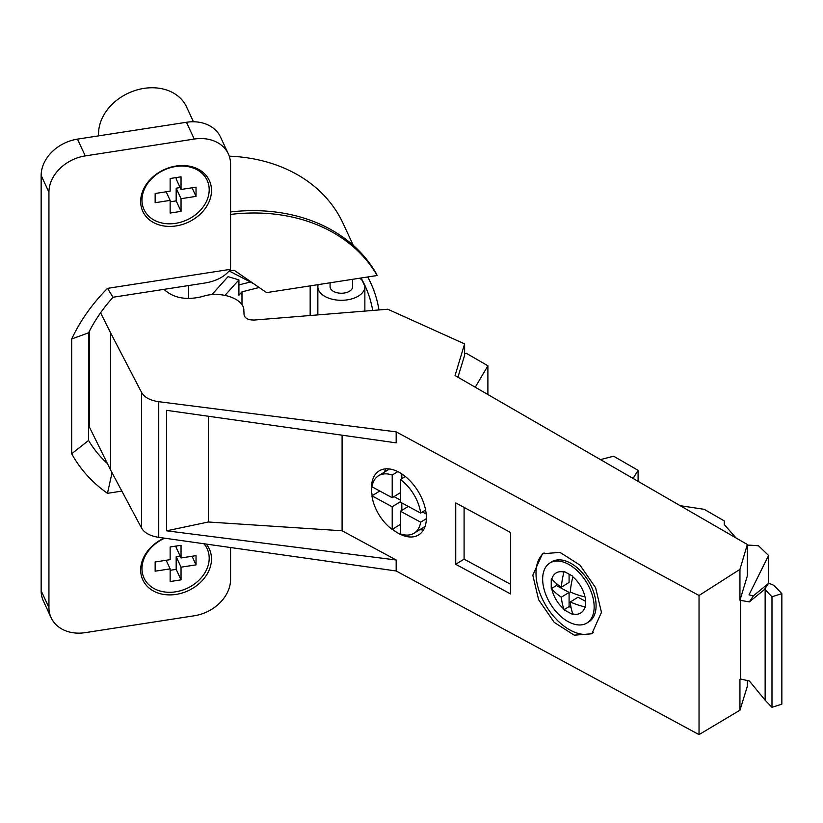 <?xml version="1.0" encoding="UTF-8"?>
<svg xmlns="http://www.w3.org/2000/svg" width="823" height="823" viewBox="0 0 823 823"><rect width="100%" height="100%" fill="white"/><g stroke="black" fill="none" stroke-linecap="round" stroke-linejoin="round"><path stroke-width="1.23" d="M747.335 545.124A84.615 48.855 180 0 1 758.539 545.814L768.589 555.474L749.012 594.844L753.395 595.821L749.352 601.901L739.949 600.255L739.949 569.372L699.036 595.482L699.036 734.61L396.172 570.987L396.172 559.99L342.09 530.773L342.09 435.192M699.036 595.482L396.172 431.859L396.172 442.856L166.637 410.338L166.637 530.825L208.322 521.998L208.322 416.243M455.736 502.894L455.736 564.311L510.661 593.98L510.661 532.563L455.736 502.894M392.468 529.261A37.611 22.416 -121.7 0 0 418.67 534.909A37.611 22.416 -121.7 0 0 426.386 517.739A37.611 22.416 -121.7 0 0 409.216 479.994A37.611 22.416 -121.7 0 0 379.177 470.9A37.611 22.416 -121.7 0 0 371.461 488.07A37.611 22.416 -121.7 0 0 372.222 495.672M532.81 575.236L538.633 599.792L554.218 622.373L574.217 635.171L591.819 633.792L601.459 612.333L595.605 587.735L579.968 565.113L559.99 552.377L542.439 553.776L532.81 575.236M342.09 530.773L208.322 521.998M396.172 559.99L166.637 530.825M158.736 537.347L158.736 401.696C150.125 400.451 144.406 397.365 141.577 392.427L141.577 528.078C144.406 532.893 150.125 535.989 158.736 537.347L396.172 570.987M158.736 401.696L396.172 431.859M699.036 734.61L739.949 710.208L747.335 686.351L747.335 680.518M141.577 528.078L110.508 469.851L88.575 425.388M89.234 331.504L89.234 425.81M100.601 312.781L110.508 332.677L110.508 469.851M164.096 289.346L164.621 289.933C174.065 298.245 186.718 300.426 202.602 296.496C219.926 290.437 244.092 298.523 243.845 310.281L244.071 314.798C244.853 318.429 248.361 320.168 254.605 320.013L387.798 309.242L464.614 343.901L455.047 375.545L747.335 544.497L747.346 575.905L739.949 600.255M739.949 569.372L747.335 544.497M141.577 392.427L110.508 332.677M464.614 343.901L464.614 355.33L457.927 377.212M464.614 353.828L466.281 353.283L487.895 365.772L487.895 394.536M638.092 481.352L638.092 470.345L633.833 477.186L632.362 478.04M600.461 459.604L613.619 456.209L638.092 470.345M633.833 478.893L633.833 477.186M680.179 505.682L704.19 509.314L724.25 520.897L724.25 524.529L736.06 537.985M768.589 583.456L768.589 555.474M739.949 710.208L739.949 679.325L740.474 678.996L749.352 680.971L765.143 700.208L765.143 589.669L764.444 589.515L768.497 583.435L753.395 595.821M765.143 700.208L771.984 707.338L781.85 704.179L781.85 593.63L775.019 586.511A11.285 6.512 180 0 0 769.196 583.589L768.497 583.435M771.984 707.338L771.984 596.788L765.143 589.669M781.85 593.63L771.984 596.788M749.352 601.901L764.444 589.515M740.474 678.996L740.474 599.926M475.252 387.221L487.895 365.772M211.84 294.675L228.074 276.641L238.917 279.892L225.018 295.334M259.163 287.505L241.983 291.836L238.917 295.241L238.917 279.892M241.983 291.836L241.983 304.87M238.917 284.912L250.398 282.011M310.168 315.518L310.168 285.879M372.706 310.466A158.191 124.757 155.1 0 0 364.928 285.54A158.191 124.757 155.1 0 0 361.03 278.009M318.131 284.645A23.507 13.569 0 0 0 317.853 286.723A23.507 13.569 0 0 0 341.36 300.292A23.507 13.569 0 0 0 364.867 286.723A23.507 13.569 0 0 0 364.846 286.137L362.202 280.448A23.507 13.569 0 0 0 359.682 278.215M367.716 276.97A164.538 129.767 -24.9 0 1 370.689 282.865A164.538 129.767 -24.9 0 1 378.971 309.962M353.293 245.398L343.068 223.352A164.538 129.767 155.1 0 0 338.181 214.093A164.538 129.767 155.1 0 0 229.267 156.175M230.574 214.433A173.941 137.184 -24.9 0 1 377.16 275.51L376.06 273.154A173.941 137.184 155.1 0 0 230.574 211.943M228.352 153.932L220.564 137.153A37.611 29.659 155.1 0 0 186.461 122.277L77.475 139.128A37.611 29.659 155.1 0 0 41.15 175.464L41.15 590.77A37.611 29.659 155.1 0 0 43.362 600.985L51.149 617.764A37.611 29.659 -24.9 0 1 48.938 607.549L48.938 192.243A37.611 29.659 -24.9 0 1 85.263 155.907L194.238 139.056A37.611 29.659 -24.9 0 1 228.352 153.932A37.611 29.659 -24.9 0 1 230.574 164.137L230.574 267.012A23.507 18.538 -24.9 0 1 230.409 269.337C225.08 276.528 216.531 281.096 204.773 283.05L113.049 297.237A158.191 124.757 155.1 0 0 91.713 326.875A158.191 124.757 155.1 0 0 88.575 332.811L71.683 338.994L71.683 453.761A178.869 141.072 155.1 0 0 107.474 493.327L121.845 491.094M377.16 275.51L266.57 292.618L234.113 270.201L229.401 270.921M230.409 269.337L107.474 288.359L113.049 297.237M230.574 547.521L230.574 579.454A37.611 29.659 -24.9 0 1 194.238 615.779L85.263 632.64A37.611 29.659 -24.9 0 1 51.149 617.764M107.474 288.359A178.869 141.072 155.1 0 0 71.683 338.994M164.158 538.119A36.665 28.918 155.1 0 0 140.661 569.948A36.665 28.918 155.1 0 0 176.081 594.401A36.665 28.918 155.1 0 0 211.501 558.982A36.665 28.918 155.1 0 0 206.213 544.075M211.501 190.504A36.665 28.918 155.1 0 0 176.081 166.04A36.665 28.918 155.1 0 0 140.661 201.46A36.665 28.918 155.1 0 0 176.081 225.924A36.665 28.918 155.1 0 0 211.501 190.504M112.041 472.721L107.474 493.327M71.683 453.761L88.575 440.439A158.191 124.757 155.1 0 0 103.719 460.036A158.191 124.757 155.1 0 0 107.041 463.246M88.575 440.439L88.575 332.811M203.909 543.746A34.792 27.437 -24.9 0 1 209.196 558.22A34.792 27.437 -24.9 0 1 175.597 591.819A34.792 27.437 -24.9 0 1 141.988 568.611A34.792 27.437 -24.9 0 1 164.765 538.201M181.039 579.845L170.145 581.532L170.145 568.868L155.156 571.183L155.156 561.975L170.145 559.65L170.145 546.986L181.039 545.299L181.039 557.963L196.028 555.648L196.028 564.866L181.039 567.181L181.039 579.845L176.173 569.362L170.145 570.298M166.153 560.268L170.145 568.868M176.173 546.05L176.173 547.48L181.039 557.963M192.037 556.266L196.028 564.866M180.165 556.081L176.173 556.698L181.039 567.181M176.173 556.698L176.173 569.362M141.988 200.133A34.792 27.437 -24.9 0 1 175.597 166.534A34.792 27.437 -24.9 0 1 209.196 189.732A34.792 27.437 -24.9 0 1 175.597 223.342A34.792 27.437 -24.9 0 1 141.988 200.133M181.039 211.367L170.145 213.054L170.145 200.38L155.156 202.705L155.156 193.487L170.145 191.173L170.145 178.509L181.039 176.822L181.039 189.485L196.028 187.171L196.028 196.378L181.039 198.693L181.039 211.367L176.173 200.874L170.145 201.81M166.153 191.79L170.145 200.38M176.173 177.573L176.173 179.002L181.039 189.485M192.037 187.788L196.028 196.378M180.165 187.593L176.173 188.21L181.039 198.693M176.173 188.21L176.173 200.874M330.074 282.793L330.074 286.723A11.285 6.512 0 0 0 336.761 292.669A11.285 6.512 0 0 0 352.645 286.723L352.645 279.306M188.601 298.502L188.601 285.55M229.319 271.034L253.751 283.76M193.456 121.763L186.605 106.98A47.014 37.076 155.1 0 0 143.963 88.39A47.014 37.076 155.1 0 0 98.616 135.867M455.736 564.311L464.09 559.156L464.09 507.41M510.661 584.32L464.09 559.156M384.382 472.135A37.611 22.416 58.3 0 1 385.884 468.832M423.526 529.837A37.611 22.416 58.3 0 1 419.802 529.693M425.604 510.065L420.687 513.11A33.846 20.184 58.3 0 0 400.431 479.521L405.328 476.507M420.687 513.11L400.431 502.164L400.431 479.521M401.83 478.657L401.83 473.945M426.191 514.005L422.477 511.999M401.83 510.373L401.83 502.925M400.431 500.086L393.991 496.608M392.201 497.72L371.945 486.774A33.846 20.184 58.3 0 1 378.539 475.745A33.846 20.184 58.3 0 1 392.201 475.066L392.201 497.72L400.431 492.638M397.797 471.62L392.201 475.066M379.784 491.012L371.945 495.847L392.201 506.793L400.431 501.711M392.201 506.793L392.201 529.436L400.431 524.354M392.201 529.436A33.846 20.174 58.3 0 1 371.945 495.847M400.431 511.237L420.687 522.183A33.846 20.174 58.3 0 1 414.092 533.211A33.846 20.174 58.3 0 1 400.431 533.88L400.431 511.237L408.28 506.402M420.687 522.183L426.365 518.675M593.362 632.712A47.014 28.033 58.3 0 1 556.399 619.369A47.014 28.033 58.3 0 1 535.999 573.271A47.014 28.033 58.3 0 1 544.096 552.881M586.933 623.001L588.856 621.807A35.255 21.028 -121.7 0 0 596.089 605.707A35.255 21.028 -121.7 0 0 570.329 563.014A35.255 21.028 -121.7 0 0 551.811 561.8L549.887 562.994A35.255 21.028 58.3 0 1 568.405 564.208A35.255 21.028 58.3 0 1 594.155 606.901A35.255 21.028 58.3 0 1 586.933 623.001A35.255 21.028 58.3 0 1 568.405 621.787A35.255 21.028 58.3 0 1 542.655 579.094A35.255 21.028 58.3 0 1 549.887 562.994M551.832 589.031L551.235 588.712L551.235 578.734L551.832 579.053A23.507 14.022 -121.7 0 1 563.94 572.057L563.94 571.399L572.87 576.213L572.87 576.872A23.507 14.022 -121.7 0 1 584.988 596.953L585.575 597.272L585.575 607.251L584.988 606.932A23.507 14.022 -121.7 0 1 572.87 613.937L572.87 614.596L563.94 609.781L563.94 609.113A23.507 14.022 -121.7 0 1 551.832 589.031A65.531 37.837 0 0 0 561.368 597.169L569.084 592.406L556.379 585.544L556.379 583.497M551.235 588.712L556.379 585.544M563.94 572.057A65.531 36.541 118.4 0 0 561.368 587.19A65.531 37.837 180 0 1 551.832 579.053M561.368 587.19L569.084 582.427L569.084 574.166M584.988 596.953A65.531 37.837 180 0 1 570.298 592.004A65.531 36.541 -61.6 0 1 572.87 576.872M572.87 613.937A65.531 36.541 -61.6 0 1 570.298 601.983A65.531 37.837 0 0 0 584.988 606.932M570.298 601.983L578.003 597.22L585.575 601.304M563.94 609.781L569.084 606.602L569.084 592.406M571.09 607.693L569.084 606.602M561.368 597.169A65.531 36.541 118.4 0 0 563.94 609.113M48.938 607.549L41.15 590.77M48.938 192.243L41.15 175.464M85.263 155.907L77.475 139.128M194.238 139.056L186.461 122.277M370.689 282.865L367.932 276.94M364.867 311.104L364.867 286.723M317.853 314.9L317.853 286.723M378.539 475.745L389.516 468.976M425.059 526.442L414.092 533.211"/></g></svg>
